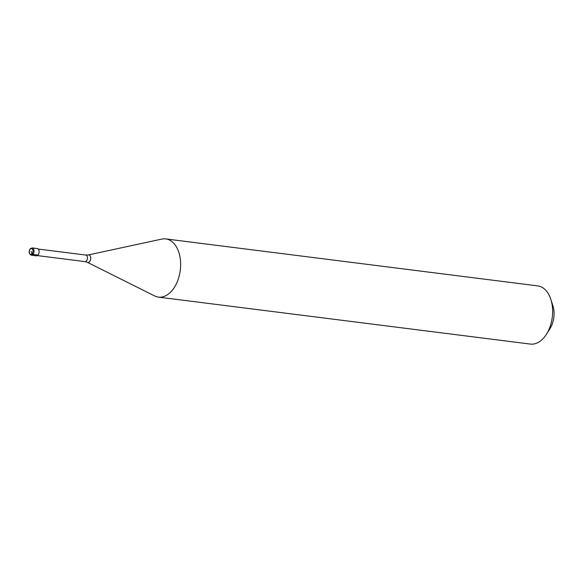 <?xml version="1.0" encoding="UTF-8"?>
<svg xmlns="http://www.w3.org/2000/svg" width="583" height="583" viewBox="0 0 583 583"><rect width="100%" height="100%" fill="white"/><g stroke="black" fill="none" stroke-linecap="round" stroke-linejoin="round"><path stroke-width="0.87" d="M38.012 255.07A3.666 2.296 97.2 0 1 36.35 255.835L31.242 255.186A3.666 2.296 97.2 0 0 32.903 254.421L38.012 255.07A3.666 2.296 -82.8 0 0 39.09 251.142A3.666 2.296 -82.8 0 0 37.268 248.562L32.16 247.913A3.666 2.296 -82.8 0 1 33.982 250.501A3.666 2.296 -82.8 0 1 32.903 254.421A0.736 0.423 41.4 0 1 32.094 253.78A2.93 1.836 97.2 0 1 29.544 253.284A2.93 1.836 97.2 0 1 30.17 249.181A2.93 1.836 -82.8 0 1 32.721 249.677A2.93 1.836 -82.8 0 1 32.094 253.78L31.132 251.484M165.754 238.921A29.325 18.335 -82.8 0 1 180.366 259.588A29.325 18.335 -82.8 0 1 171.686 290.983A29.325 18.335 97.2 0 1 158.408 297.111A29.325 18.335 97.2 0 1 154.59 295.938L87.341 262.321A3.797 2.376 97.2 0 0 89.556 261.68A3.797 2.376 -82.8 0 0 90.627 257.227A3.797 2.376 -82.8 0 0 88.273 254.953L161.761 239.103A29.325 18.335 -82.8 0 1 165.754 238.921L537.752 285.889A29.325 18.335 -82.8 0 1 550.848 299.414A29.325 18.335 -82.8 0 1 546.453 334.234A29.325 18.335 -82.8 0 1 543.684 337.958A29.325 18.335 97.2 0 1 530.406 344.079L158.408 297.111M546.453 334.234L550.068 328.506A19.064 11.915 -82.8 0 0 552.924 305.864L550.848 299.414M38.208 249.05L85.788 255.055A3.301 2.062 -82.8 0 1 87.435 257.38A3.301 2.062 -82.8 0 1 86.459 260.914A3.301 2.062 97.2 0 1 84.965 261.607L87.341 262.321M32.16 247.913L30.185 248.773C28.465 251.594 28.815 253.729 31.242 255.186M37.385 255.594L84.965 261.607M85.788 255.055L88.273 254.953"/></g></svg>
